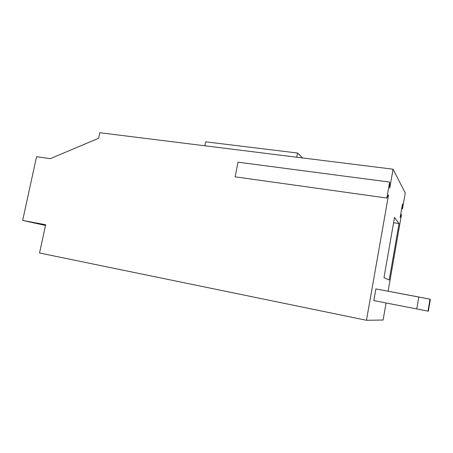 <?xml version="1.0" encoding="UTF-8"?>
<svg xmlns="http://www.w3.org/2000/svg" width="453" height="453" viewBox="0 0 453 453"><rect width="100%" height="100%" fill="white"/><g stroke="black" fill="none" stroke-linecap="round" stroke-linejoin="round"><path stroke-width="0.68" d="M393.583 222.74L399.036 223.567L394.506 217.463L383.991 277.553L389.189 280.05L399.036 223.567L393.583 222.74M297.542 153.029L296.755 157.219L297.542 153.029L205.662 141.817L204.875 145.787L205.662 141.817L297.542 153.029L302.655 157.955L297.542 153.029M383.108 320.022L366.46 320.282L39.553 253.001L45.645 224.728L22.65 220.424L36.574 156.676L50.306 158.663L98.629 138.239L99.796 132.718L393.074 169.201L405.242 192.972L402.457 208.958L402.49 204.048L402.457 208.958L401.658 208.839L402.457 208.958L405.242 192.972L393.074 169.201L389.733 188.165L389.642 182.089L386.828 198.04L388.561 194.83L366.46 320.282L383.108 320.022L386.075 302.972L383.108 320.022M400.679 214.456L401.477 214.575L388.119 291.234L401.477 214.575L400.152 217.463L402.49 204.048L400.152 217.463L401.477 214.575L400.679 214.456M375.888 288.929L373.838 300.588L416.777 308.946L418.815 297.015L375.888 288.929L430.005 299.173L427.983 311.126L428.345 311.194L430.35 299.342L428.345 311.194L427.983 311.126L373.838 300.588L375.888 288.929M389.189 280.05L383.991 277.553L394.506 217.463L399.036 223.567L389.189 280.05M430.35 299.342L430.005 299.173L430.35 299.342M237.978 162.168L389.642 182.089L389.733 188.165L393.074 169.201L99.796 132.718L98.629 138.239L50.306 158.663L36.574 156.676L22.65 220.424L45.493 225.447L22.65 220.424L45.645 224.728L39.553 253.001L366.46 320.282L388.561 194.83L386.828 198.04L235.13 176.823L386.828 198.04L389.642 182.089L237.978 162.168L235.13 176.823L237.978 162.168M416.777 308.946L427.983 311.126L430.005 299.173L418.815 297.015L416.777 308.946"/></g></svg>
